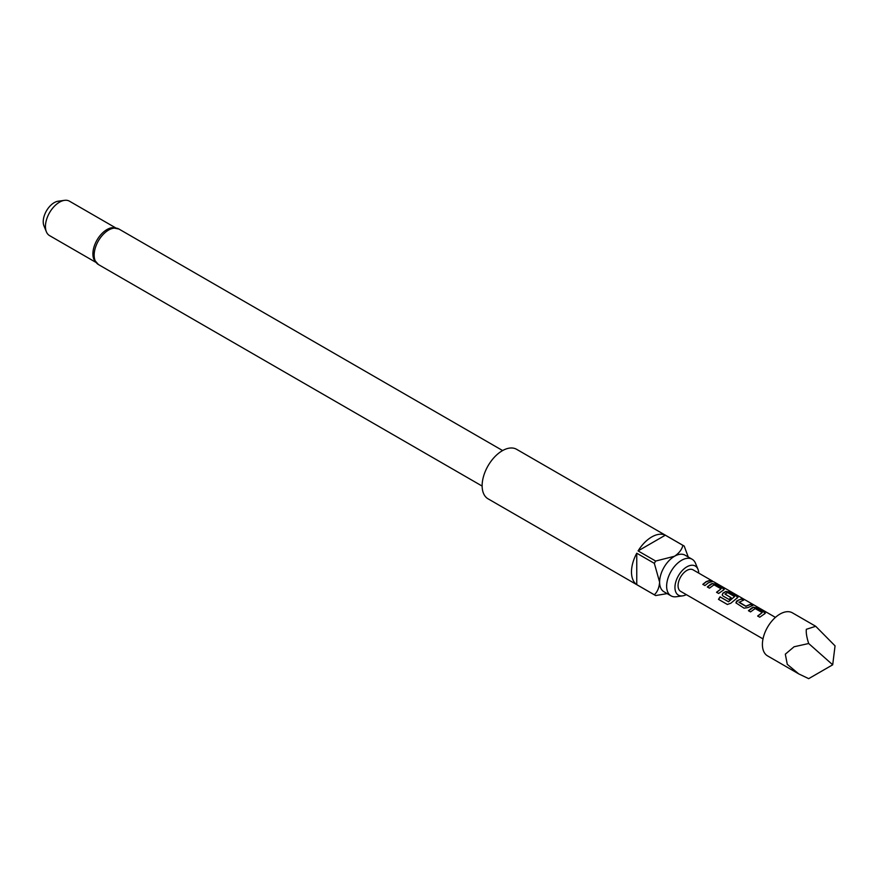 <?xml version="1.0" encoding="UTF-8"?>
<svg xmlns="http://www.w3.org/2000/svg" width="879" height="879" viewBox="0 0 879 879"><rect width="100%" height="100%" fill="white"/><g stroke="black" fill="none" stroke-linecap="round" stroke-linejoin="round"><path stroke-width="1.32" d="M713.693 581.755L714.341 582.129M748.512 610.828L753.27 607.466L757.094 608.147L764.466 612.41L764.576 614.003M757.72 616.146L762.225 612.542L755.116 608.576L750.556 611.905L748.447 610.685L751.82 607.949L753.292 607.246L757.16 607.927L764.543 612.18L764.609 613.784L759.764 617.212L757.654 616.003L762.225 612.542M735.943 602.95L738.107 600.247L741.415 599.104L743.524 600.313M739.03 602.038L745.842 606.169L750.688 604.192L752.798 605.411L747.952 607.576L744.084 608.169L735.921 602.884L736.635 601.038L741.48 598.874L743.59 600.093L739.052 602.412L745.875 606.345L750.622 604.411L752.732 605.631M722.241 595.039L722.956 593.303L725.856 591.633L729.68 592.325L737.063 596.588L737.173 598.17M727.46 604.521L718.604 599.412L720.187 596.962L728.526 601.774L734.58 596.577L727.757 592.644L726.285 593.215L725.087 594.182L731.086 597.643L729.043 599.478L722.999 595.995L722.208 594.973L722.934 593.127L725.878 591.424L729.746 592.094L737.129 596.358L737.195 597.951L730.79 603.258L727.329 604.455L718.473 599.346L720.088 596.841L728.427 601.665L734.58 596.577M725.087 593.995L731.108 597.83M707.386 587.095L712.144 583.722L715.967 584.414L723.351 588.666L723.461 590.259M716.594 592.402L721.099 588.798L714.001 584.843L709.43 588.161L707.32 586.941L710.693 584.216L712.177 583.513L716.044 584.183L723.417 588.447L723.494 590.04L718.637 593.479L716.528 592.259L721.099 588.798M702.892 584.491L706.2 581.821L709.507 580.678L711.616 581.898M815.723 626.298L792.408 612.839A24.854 14.35 120 0 0 779.981 614.069A24.854 14.35 120 0 0 763.741 635.967A24.854 14.35 120 0 0 767.554 655.888L798.747 673.896L787.276 664.337L785.321 654.185L794.089 646.768L808.691 643.516C806.724 637.44 805.944 632.693 806.34 629.287L815.723 626.298L835.05 645.867L832.699 664.799L808.691 643.516M832.699 664.799L808.691 678.654L798.747 673.896M763.005 638.912L680.632 591.347A12.427 7.175 -60 0 1 678.731 581.393A12.427 7.175 -60 0 1 686.84 570.449A12.427 7.175 -60 0 1 693.059 569.834L712.649 581.14M708.309 582.832L704.936 585.568L702.826 584.348L706.2 581.623L709.573 580.448L711.682 581.667L708.309 582.832M724.274 589.391L723.494 590.04M737.975 597.302L737.195 597.951M765.389 613.135L764.609 613.784M698.728 573.108A16.822 9.713 120 0 0 697.959 569.273A16.822 9.713 120 0 0 686.84 566.856A16.822 9.713 120 0 0 675.149 584.854A16.822 9.713 120 0 0 682.598 595.874A16.822 9.713 120 0 0 686.301 594.622M697.959 569.273L695.531 563.34A21.118 12.196 120 0 0 692.136 559.253A21.118 12.196 120 0 0 681.577 560.297A21.118 12.196 120 0 0 667.776 578.909A21.118 12.196 120 0 0 671.007 595.841A21.118 12.196 120 0 0 676.248 596.742L682.598 595.874M98.404 264.535A20.503 11.834 120 0 1 95.262 248.109A20.503 11.834 120 0 1 108.655 230.034A20.503 11.834 120 0 1 118.907 229.023L112.215 227.705A19.876 11.482 120 0 0 106.952 229.562A19.876 11.482 120 0 0 93.921 259.393L98.404 264.535L482.131 486.076M46.378 231.781L43.95 225.837A15.58 8.988 -60 0 1 54.234 202.642A15.58 8.988 -60 0 1 58.168 201.214L64.53 200.346A19.876 11.482 120 0 0 59.508 202.17A19.876 11.482 120 0 0 46.378 231.781A19.876 11.482 120 0 0 49.576 235.616L95.668 262.239M683.565 545.694L516.621 449.312A28.578 16.503 120 0 0 502.338 450.729A28.578 16.503 120 0 0 483.67 475.913A28.578 16.503 120 0 0 488.043 498.811L654.987 595.193A28.578 16.503 -60 0 1 654.339 594.786L636.759 584.645A28.578 16.503 -60 0 1 636.759 553.21L654.339 563.351A28.578 16.503 -60 0 1 655.657 561.055L638.088 550.913A28.578 16.503 -60 0 1 651.702 536.97A28.578 16.503 -60 0 1 665.315 535.19L682.884 545.343A28.578 16.503 -60 0 1 683.565 545.694A28.578 16.503 -60 0 1 684.214 546.101L688.246 557.011M667.128 593.6L655.657 595.555A28.578 16.503 -60 0 1 654.987 595.193M692.136 559.253L685.104 555.198A21.118 12.196 120 0 0 674.545 556.242A21.118 12.196 120 0 0 659.613 582.118A21.118 12.196 120 0 0 663.986 591.787L671.007 595.841M115.556 227.804L69.452 201.181A19.876 11.482 120 0 0 64.53 200.346M654.339 594.786C657.437 591.886 659.195 587.666 659.613 582.118L654.339 563.351M636.759 584.645L636.759 553.21M655.657 561.055L674.545 556.242C679.148 553.111 681.928 549.474 682.884 545.343M638.088 550.913L665.315 535.19M711.199 580.711L713.111 581.689M714.286 582.085L775.432 617.388M118.907 229.023L502.634 450.564"/></g></svg>
